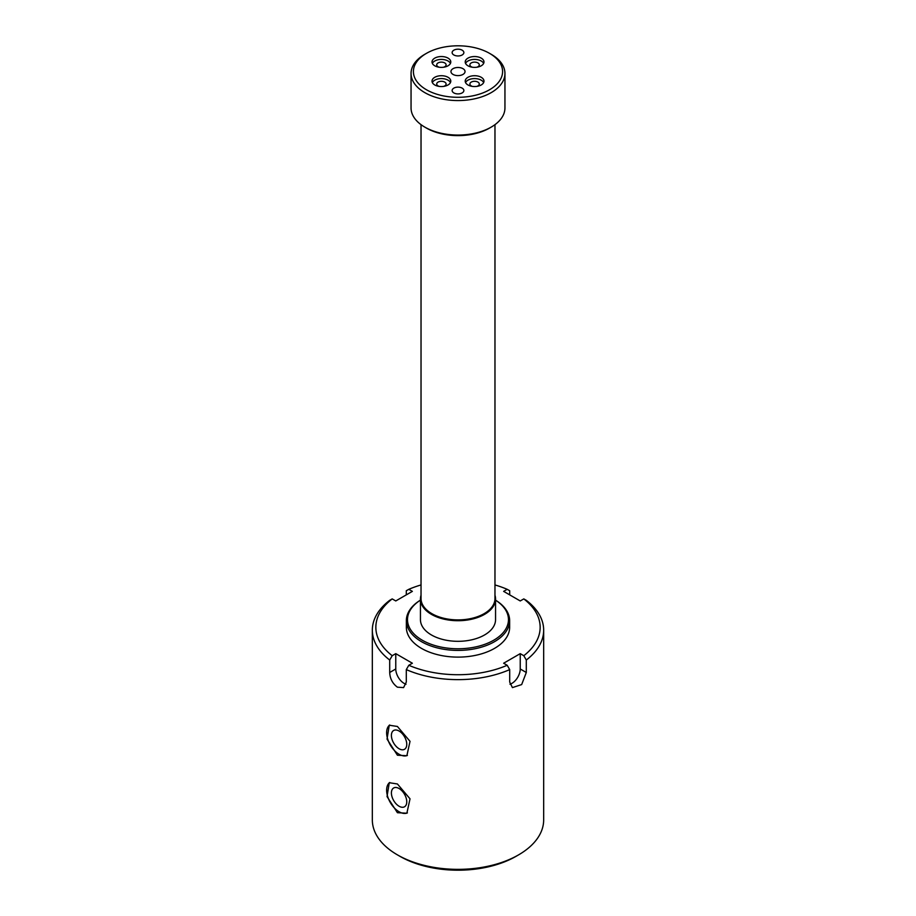 <?xml version="1.0" encoding="UTF-8"?>
<svg xmlns="http://www.w3.org/2000/svg" width="916" height="916" viewBox="0 0 916 916"><rect width="100%" height="100%" fill="white"/><g stroke="black" fill="none" stroke-linecap="round" stroke-linejoin="round"><path stroke-width="1.37" d="M422.322 640.238A50.46 29.129 0 0 0 492.705 640.788A50.46 29.129 0 0 0 495.556 600.175A51.64 29.816 180 0 1 509.64 620.59A51.64 29.816 180 0 1 477.763 648.139A51.64 29.816 180 0 1 421.486 641.669A51.64 29.816 180 0 1 406.361 620.59A51.64 29.816 180 0 1 420.444 600.129A50.46 29.129 0 0 0 422.322 640.238M421.028 595.217A37.556 21.686 0 0 0 420.444 599.03L420.444 619.64A37.556 21.686 0 0 0 431.447 634.971A37.556 21.686 0 0 0 472.37 639.666A37.556 21.686 0 0 0 495.556 619.64L495.556 599.03A37.556 21.686 0 0 0 494.972 595.217M406.361 620.59L406.361 627.3A51.64 29.816 0 0 0 421.486 648.379A51.64 29.816 0 0 0 477.763 654.848A51.64 29.816 0 0 0 509.64 627.3L509.64 620.59M399.078 731.025A10.855 6.263 -120 0 0 393.777 730.418A10.855 6.263 -120 0 0 391.956 739.075A10.855 6.263 -120 0 0 399.078 748.75A10.855 6.263 -120 0 0 404.632 749.219A10.855 6.263 -120 0 0 406.143 740.483A10.855 6.263 -120 0 0 399.078 731.025M399.078 788.516A10.855 6.263 -120 0 0 393.777 787.92A10.855 6.263 -120 0 0 391.956 796.565A10.855 6.263 -120 0 0 399.078 806.24A10.855 6.263 -120 0 0 404.632 806.71A10.855 6.263 -120 0 0 406.143 797.973A10.855 6.263 -120 0 0 399.078 788.516M397.418 812.71L387.033 796.577L389.266 782.722L397.418 783.97L410.025 798.821L406.864 813.213L397.418 812.71M389.747 782.482A17.599 10.168 -120 0 0 387.731 796.737A17.599 10.168 -120 0 0 399.078 811.748A17.599 10.168 -120 0 0 407.402 812.881M397.418 755.219L387.033 739.086L389.266 725.232L397.418 726.468L410.025 741.33L406.864 755.723L397.418 755.219M389.747 724.991A17.599 10.168 -120 0 0 387.731 739.246A17.599 10.168 -120 0 0 399.078 754.257A17.599 10.168 -120 0 0 407.402 755.379M518.582 854.868L516.086 856.311A82.142 47.426 180 0 1 399.914 856.311L397.418 854.868A85.669 49.464 0 0 0 518.582 854.868A85.669 49.464 0 0 0 543.669 819.9L543.669 630.174A85.669 49.464 180 0 1 526.299 660.024L526.299 672.481L521.673 684.573L512.422 687.607L509.708 682.065L509.708 669.607A85.669 49.464 180 0 1 406.292 669.607L406.292 682.065L403.578 687.607L397.418 687.183C392.575 683.611 389.998 678.71 389.701 672.481L389.701 660.024A85.669 49.464 180 0 1 372.331 630.174A85.669 49.464 180 0 1 389.701 600.323L392.208 598.904L395.769 600.953L412.36 591.37L408.811 589.32L406.292 590.74L406.292 594.873M392.208 598.904A82.142 47.426 0 0 0 392.208 655.707L395.769 653.646L395.769 668.978A11.736 6.778 -120 0 0 404.059 683.359A11.736 6.778 -120 0 0 406.028 684.218M526.299 660.024L523.792 655.707A82.142 47.426 0 0 0 523.792 598.904L526.299 600.323A85.669 49.464 180 0 1 543.669 630.174M406.292 669.607L408.811 665.279L412.36 663.23L395.769 653.646M408.811 665.279A82.142 47.426 0 0 0 507.189 665.279L509.708 669.607M523.792 655.707L520.231 653.646L503.64 663.23L507.189 665.279M509.708 594.873L509.708 590.74L507.189 589.32L503.64 591.37L520.231 600.953L523.792 598.904M507.189 589.32A82.142 47.426 0 0 0 494.972 584.946M421.028 584.946A82.142 47.426 0 0 0 408.811 589.32M372.331 630.174L372.331 819.9A85.669 49.464 0 0 0 397.418 854.868L399.914 856.311M392.208 655.707L389.701 660.024M509.972 684.218A11.736 6.778 120 0 0 520.231 668.978L520.231 653.646M424.806 54.296L426.467 53.346A44.598 25.751 0 0 0 426.467 89.757A44.598 25.751 0 0 0 489.533 89.757A44.598 25.751 0 0 0 489.533 53.346A44.598 25.751 0 0 0 426.467 53.346L424.806 54.296A46.945 27.102 180 0 0 411.055 73.463A46.945 27.102 180 0 0 440.035 98.504A46.945 27.102 180 0 0 491.194 92.631A46.945 27.102 180 0 0 504.945 73.463A46.945 27.102 180 0 0 491.194 54.296L489.533 53.346M411.055 73.463L411.055 107.962A46.945 27.102 0 0 0 424.806 127.118L426.467 128.08A44.598 25.751 180 0 0 489.533 128.08L491.194 127.118A46.945 27.102 0 0 0 504.945 107.962L504.945 73.463M453.855 88.119A5.862 3.389 0 0 0 452.138 90.512A5.862 3.389 0 0 0 455.756 93.65A5.862 3.389 0 0 0 462.145 92.917A5.862 3.389 0 0 0 463.862 90.512A5.862 3.389 0 0 0 460.244 87.386A5.862 3.389 0 0 0 453.855 88.119M453.855 50.185A5.862 3.389 0 0 0 452.138 52.578A5.862 3.389 0 0 0 455.756 55.704A5.862 3.389 0 0 0 462.145 54.971A5.862 3.389 0 0 0 463.862 52.578A5.862 3.389 0 0 0 460.244 49.441A5.862 3.389 0 0 0 453.855 50.185M453.019 68.677A7.042 4.065 0 0 0 451.577 73.211A7.042 4.065 0 0 0 462.981 74.425A7.042 4.065 0 0 0 464.423 73.211A7.042 4.065 0 0 0 461.996 68.196A7.042 4.065 0 0 0 453.019 68.677M443.596 67.234A4.694 2.714 0 0 0 444.718 66.754A4.694 2.714 0 0 0 446.103 64.841A4.694 2.714 0 0 0 443.195 62.334A4.694 2.714 0 0 0 438.088 62.918A4.694 2.714 0 0 0 436.714 64.841A4.694 2.714 0 0 0 439.211 67.234M476.789 67.234A4.694 2.714 0 0 0 477.912 66.754A4.694 2.714 0 0 0 479.286 64.841A4.694 2.714 0 0 0 476.389 62.334A4.694 2.714 0 0 0 471.282 62.918A4.694 2.714 0 0 0 469.897 64.841A4.694 2.714 0 0 0 472.404 67.234M476.789 86.402A4.694 2.714 0 0 0 477.912 85.921A4.694 2.714 0 0 0 479.286 83.997A4.694 2.714 0 0 0 476.389 81.501A4.694 2.714 0 0 0 471.282 82.085A4.694 2.714 0 0 0 469.897 83.997A4.694 2.714 0 0 0 472.404 86.402M434.768 58.132A9.389 5.416 0 0 0 432.02 61.967A9.389 5.416 0 0 0 437.814 66.971A9.389 5.416 0 0 0 448.038 65.792A9.389 5.416 0 0 0 450.786 61.967A9.389 5.416 0 0 0 444.993 56.952A9.389 5.416 0 0 0 434.768 58.132M450.454 63.399A9.389 5.416 0 0 0 434.768 61.006A9.389 5.416 0 0 0 432.352 63.399M467.962 58.132A9.389 5.416 0 0 0 465.214 61.967A9.389 5.416 0 0 0 471.007 66.971A9.389 5.416 0 0 0 481.232 65.792A9.389 5.416 0 0 0 483.98 61.967A9.389 5.416 0 0 0 478.186 56.952A9.389 5.416 0 0 0 467.962 58.132M483.648 63.399A9.389 5.416 0 0 0 467.962 61.006A9.389 5.416 0 0 0 465.546 63.399M467.962 77.299A9.389 5.416 0 0 0 465.214 81.123A9.389 5.416 0 0 0 471.007 86.138A9.389 5.416 0 0 0 481.232 84.959A9.389 5.416 0 0 0 483.98 81.123A9.389 5.416 0 0 0 478.186 76.12A9.389 5.416 0 0 0 467.962 77.299M483.648 82.566A9.389 5.416 0 0 0 467.962 80.173A9.389 5.416 0 0 0 465.546 82.566M443.596 86.402A4.694 2.714 0 0 0 444.718 85.921A4.694 2.714 0 0 0 446.103 83.997A4.694 2.714 0 0 0 443.195 81.501A4.694 2.714 0 0 0 438.088 82.085A4.694 2.714 0 0 0 436.714 83.997A4.694 2.714 0 0 0 439.211 86.402M434.768 77.299A9.389 5.416 0 0 0 432.02 81.123A9.389 5.416 0 0 0 437.814 86.138A9.389 5.416 0 0 0 448.038 84.959A9.389 5.416 0 0 0 450.786 81.123A9.389 5.416 0 0 0 444.993 76.12A9.389 5.416 0 0 0 434.768 77.299M450.454 82.566A9.389 5.416 0 0 0 434.768 80.173A9.389 5.416 0 0 0 432.352 82.566M420.444 599.03A37.556 21.686 0 0 0 443.63 619.067A37.556 21.686 0 0 0 484.553 614.361A37.556 21.686 0 0 0 495.556 599.03M421.028 124.656L421.028 598.549A36.972 21.343 0 0 0 443.848 618.277A36.972 21.343 0 0 0 484.14 613.651A36.972 21.343 0 0 0 494.972 598.549L494.972 124.656M424.806 127.118A46.945 27.102 0 0 0 491.194 127.118L489.533 128.08M395.769 668.978L389.701 672.481M520.231 668.978L526.299 672.481"/></g></svg>
